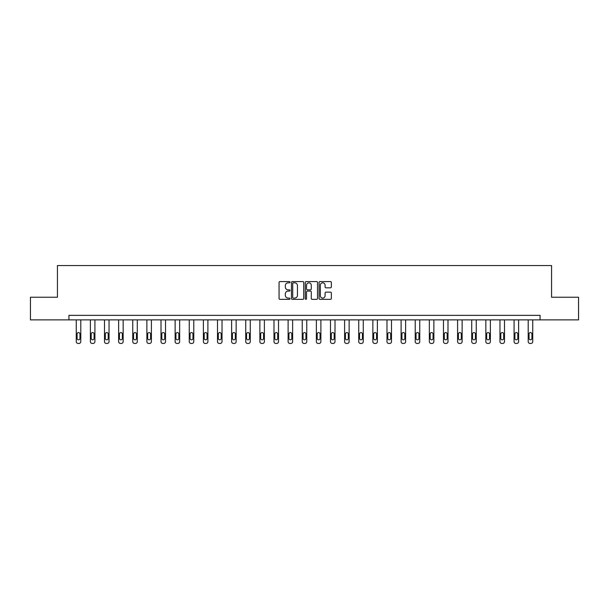 <?xml version="1.0" encoding="UTF-8"?>
<svg xmlns="http://www.w3.org/2000/svg" width="609" height="609" viewBox="0 0 609 609"><rect width="100%" height="100%" fill="white"/><g stroke="black" fill="none" stroke-linecap="round" stroke-linejoin="round"><path stroke-width="0.91" d="M290.013 282.195A0.624 0.624 0 0 0 289.389 281.571L279.95 281.571A0.891 0.891 0 0 0 279.059 282.462L279.059 298.456A0.891 0.891 0 0 0 279.95 299.346L289.389 299.346A0.624 0.624 0 0 0 290.013 298.722A0.624 0.624 0 0 0 289.389 298.098L288.171 298.098A2.847 2.847 0 0 1 285.324 295.258L285.324 293.926A2.847 2.847 0 0 1 288.171 291.079L289.389 291.079A0.624 0.624 0 0 0 290.013 290.455A0.624 0.624 0 0 0 289.389 289.838L288.171 289.838A2.847 2.847 0 0 1 285.324 286.991L285.324 285.659A2.847 2.847 0 0 1 288.171 282.812L289.389 282.812A0.624 0.624 0 0 0 290.013 282.195M330.474 287.836A0.891 0.891 0 0 0 331.357 286.946L331.357 282.462A0.891 0.891 0 0 0 330.474 281.571L319.984 281.571A0.891 0.891 0 0 0 319.093 282.462L319.093 298.456A0.891 0.891 0 0 0 319.984 299.346L330.474 299.346A0.891 0.891 0 0 0 331.357 298.456L331.357 293.036A0.891 0.891 0 0 0 330.474 292.145L325.982 292.145A0.891 0.891 0 0 0 325.092 293.036L325.092 295.723A2.375 2.375 0 0 1 322.717 298.098A2.375 2.375 0 0 1 320.342 295.723L320.342 285.195A2.375 2.375 0 0 1 322.717 282.812A2.375 2.375 0 0 1 325.092 285.195L325.092 286.946A0.891 0.891 0 0 0 325.982 287.836L330.474 287.836M68.931 319.885L30.45 319.885L30.45 297.245L57.429 297.245L57.429 265.562L551.571 265.562L551.571 297.245L578.55 297.245L578.55 319.885L540.069 319.885L540.069 315.355L68.931 315.355L68.931 319.885L540.069 319.885M303.724 282.462A0.891 0.891 0 0 0 302.833 281.571L292.35 281.571A0.891 0.891 0 0 0 291.46 282.462L291.46 298.456A0.891 0.891 0 0 0 292.35 299.346L302.833 299.346A0.891 0.891 0 0 0 303.724 298.456L303.724 282.462M306.167 281.571L316.65 281.571A0.891 0.891 0 0 1 317.54 282.462L317.54 298.456A0.891 0.891 0 0 1 316.65 299.346L312.166 299.346A0.891 0.891 0 0 1 311.275 298.456L311.275 291.97A0.891 0.891 0 0 0 310.384 291.079L307.408 291.079A0.891 0.891 0 0 0 306.525 291.97L306.525 298.722A0.624 0.624 0 0 1 305.901 299.346A0.624 0.624 0 0 1 305.276 298.722L305.276 282.462A0.891 0.891 0 0 1 306.167 281.571M293.325 282.812A0.624 0.624 0 0 0 292.701 283.436L292.701 297.481A0.624 0.624 0 0 0 293.325 298.098L294.611 298.098A2.847 2.847 0 0 0 297.458 295.258L297.458 285.659A2.847 2.847 0 0 0 294.611 282.812L293.325 282.812M311.275 285.24A2.375 2.375 0 0 0 308.9 282.858A2.375 2.375 0 0 0 306.525 285.24L306.525 288.948A0.891 0.891 0 0 0 307.408 289.838L310.384 289.838A0.891 0.891 0 0 0 311.275 288.948L311.275 285.24M80.784 319.885L80.784 341.626A1.812 1.812 0 0 1 78.98 343.438L78.074 343.438A1.812 1.812 0 0 1 76.262 341.626L76.262 319.885M79.969 338.368L79.969 334.021A1.446 1.446 0 0 0 78.523 332.575A1.446 1.446 0 0 0 77.077 334.021L77.077 338.368A1.446 1.446 0 0 0 78.523 339.814A1.446 1.446 0 0 0 79.969 338.368M94.913 319.885L94.913 341.626A1.812 1.812 0 0 1 93.101 343.438L92.195 343.438A1.812 1.812 0 0 1 90.383 341.626L90.383 319.885M94.098 338.368L94.098 334.021A1.446 1.446 0 0 0 92.644 332.575A1.446 1.446 0 0 0 91.198 334.021L91.198 338.368A1.446 1.446 0 0 0 92.644 339.814A1.446 1.446 0 0 0 94.098 338.368M109.034 319.885L109.034 341.626A1.812 1.812 0 0 1 107.222 343.438L106.316 343.438A1.812 1.812 0 0 1 104.504 341.626L104.504 319.885M108.219 338.368L108.219 334.021A1.446 1.446 0 0 0 106.773 332.575A1.446 1.446 0 0 0 105.319 334.021L105.319 338.368A1.446 1.446 0 0 0 106.773 339.814A1.446 1.446 0 0 0 108.219 338.368M123.155 319.885L123.155 341.626A1.812 1.812 0 0 1 121.351 343.438L120.445 343.438A1.812 1.812 0 0 1 118.633 341.626L118.633 319.885M122.34 338.368L122.34 334.021A1.446 1.446 0 0 0 120.894 332.575A1.446 1.446 0 0 0 119.448 334.021L119.448 338.368A1.446 1.446 0 0 0 120.894 339.814A1.446 1.446 0 0 0 122.34 338.368M137.284 319.885L137.284 341.626A1.812 1.812 0 0 1 135.472 343.438L134.566 343.438A1.812 1.812 0 0 1 132.754 341.626L132.754 319.885M136.469 338.368L136.469 334.021A1.446 1.446 0 0 0 135.015 332.575A1.446 1.446 0 0 0 133.569 334.021L133.569 338.368A1.446 1.446 0 0 0 135.015 339.814A1.446 1.446 0 0 0 136.469 338.368M151.405 319.885L151.405 341.626A1.812 1.812 0 0 1 149.593 343.438L148.687 343.438A1.812 1.812 0 0 1 146.876 341.626L146.876 319.885M150.59 338.368L150.59 334.021A1.446 1.446 0 0 0 149.144 332.575A1.446 1.446 0 0 0 147.69 334.021L147.69 338.368A1.446 1.446 0 0 0 149.144 339.814A1.446 1.446 0 0 0 150.59 338.368M165.526 319.885L165.526 341.626A1.812 1.812 0 0 1 163.714 343.438L162.816 343.438A1.812 1.812 0 0 1 161.004 341.626L161.004 319.885M164.712 338.368L164.712 334.021A1.446 1.446 0 0 0 163.265 332.575A1.446 1.446 0 0 0 161.819 334.021L161.819 338.368A1.446 1.446 0 0 0 163.265 339.814A1.446 1.446 0 0 0 164.712 338.368M179.655 319.885L179.655 341.626A1.812 1.812 0 0 1 177.843 343.438L176.937 343.438A1.812 1.812 0 0 1 175.126 341.626L175.126 319.885M178.84 338.368L178.84 334.021A1.446 1.446 0 0 0 177.386 332.575A1.446 1.446 0 0 0 175.94 334.021L175.94 338.368A1.446 1.446 0 0 0 177.386 339.814A1.446 1.446 0 0 0 178.84 338.368M193.776 319.885L193.776 341.626A1.812 1.812 0 0 1 191.964 343.438L191.059 343.438A1.812 1.812 0 0 1 189.247 341.626L189.247 319.885M192.962 338.368L192.962 334.021A1.446 1.446 0 0 0 191.515 332.575A1.446 1.446 0 0 0 190.061 334.021L190.061 338.368A1.446 1.446 0 0 0 191.515 339.814A1.446 1.446 0 0 0 192.962 338.368M207.897 319.885L207.897 341.626A1.812 1.812 0 0 1 206.086 343.438L205.18 343.438A1.812 1.812 0 0 1 203.376 341.626L203.376 319.885M207.083 338.368L207.083 334.021A1.446 1.446 0 0 0 205.636 332.575A1.446 1.446 0 0 0 204.19 334.021L204.19 338.368A1.446 1.446 0 0 0 205.636 339.814A1.446 1.446 0 0 0 207.083 338.368M222.026 319.885L222.026 341.626A1.812 1.812 0 0 1 220.214 343.438L219.309 343.438A1.812 1.812 0 0 1 217.497 341.626L217.497 319.885M221.204 338.368L221.204 334.021A1.446 1.446 0 0 0 219.758 332.575A1.446 1.446 0 0 0 218.311 334.021L218.311 338.368A1.446 1.446 0 0 0 219.758 339.814A1.446 1.446 0 0 0 221.204 338.368M236.147 319.885L236.147 341.626A1.812 1.812 0 0 1 234.336 343.438L233.43 343.438A1.812 1.812 0 0 1 231.618 341.626L231.618 319.885M235.333 338.368L235.333 334.021A1.446 1.446 0 0 0 233.879 332.575A1.446 1.446 0 0 0 232.432 334.021L232.432 338.368A1.446 1.446 0 0 0 233.879 339.814A1.446 1.446 0 0 0 235.333 338.368M250.269 319.885L250.269 341.626A1.812 1.812 0 0 1 248.457 343.438L247.551 343.438A1.812 1.812 0 0 1 245.739 341.626L245.739 319.885M249.454 338.368L249.454 334.021A1.446 1.446 0 0 0 248.008 332.575A1.446 1.446 0 0 0 246.561 334.021L246.561 338.368A1.446 1.446 0 0 0 248.008 339.814A1.446 1.446 0 0 0 249.454 338.368M264.39 319.885L264.39 341.626A1.812 1.812 0 0 1 262.586 343.438L261.68 343.438A1.812 1.812 0 0 1 259.868 341.626L259.868 319.885M263.575 338.368L263.575 334.021A1.446 1.446 0 0 0 262.129 332.575A1.446 1.446 0 0 0 260.682 334.021L260.682 338.368A1.446 1.446 0 0 0 262.129 339.814A1.446 1.446 0 0 0 263.575 338.368M278.519 319.885L278.519 341.626A1.812 1.812 0 0 1 276.707 343.438L275.801 343.438A1.812 1.812 0 0 1 273.989 341.626L273.989 319.885M277.704 338.368L277.704 334.021A1.446 1.446 0 0 0 276.25 332.575A1.446 1.446 0 0 0 274.804 334.021L274.804 338.368A1.446 1.446 0 0 0 276.25 339.814A1.446 1.446 0 0 0 277.704 338.368M292.64 319.885L292.64 341.626A1.812 1.812 0 0 1 290.828 343.438L289.922 343.438A1.812 1.812 0 0 1 288.11 341.626L288.11 319.885M291.825 338.368L291.825 334.021A1.446 1.446 0 0 0 290.379 332.575A1.446 1.446 0 0 0 288.925 334.021L288.925 338.368A1.446 1.446 0 0 0 290.379 339.814A1.446 1.446 0 0 0 291.825 338.368M306.761 319.885L306.761 341.626A1.812 1.812 0 0 1 304.949 343.438L304.051 343.438A1.812 1.812 0 0 1 302.239 341.626L302.239 319.885M305.946 338.368L305.946 334.021A1.446 1.446 0 0 0 304.5 332.575A1.446 1.446 0 0 0 303.054 334.021L303.054 338.368A1.446 1.446 0 0 0 304.5 339.814A1.446 1.446 0 0 0 305.946 338.368M320.89 319.885L320.89 341.626A1.812 1.812 0 0 1 319.078 343.438L318.172 343.438A1.812 1.812 0 0 1 316.36 341.626L316.36 319.885M320.075 338.368L320.075 334.021A1.446 1.446 0 0 0 318.621 332.575A1.446 1.446 0 0 0 317.175 334.021L317.175 338.368A1.446 1.446 0 0 0 318.621 339.814A1.446 1.446 0 0 0 320.075 338.368M335.011 319.885L335.011 341.626A1.812 1.812 0 0 1 333.199 343.438L332.293 343.438A1.812 1.812 0 0 1 330.481 341.626L330.481 319.885M334.196 338.368L334.196 334.021A1.446 1.446 0 0 0 332.75 332.575A1.446 1.446 0 0 0 331.296 334.021L331.296 338.368A1.446 1.446 0 0 0 332.75 339.814A1.446 1.446 0 0 0 334.196 338.368M349.132 319.885L349.132 341.626A1.812 1.812 0 0 1 347.32 343.438L346.414 343.438A1.812 1.812 0 0 1 344.61 341.626L344.61 319.885M348.318 338.368L348.318 334.021A1.446 1.446 0 0 0 346.871 332.575A1.446 1.446 0 0 0 345.425 334.021L345.425 338.368A1.446 1.446 0 0 0 346.871 339.814A1.446 1.446 0 0 0 348.318 338.368M363.261 319.885L363.261 341.626A1.812 1.812 0 0 1 361.449 343.438L360.543 343.438A1.812 1.812 0 0 1 358.731 341.626L358.731 319.885M362.439 338.368L362.439 334.021A1.446 1.446 0 0 0 360.992 332.575A1.446 1.446 0 0 0 359.546 334.021L359.546 338.368A1.446 1.446 0 0 0 360.992 339.814A1.446 1.446 0 0 0 362.439 338.368M377.382 319.885L377.382 341.626A1.812 1.812 0 0 1 375.57 343.438L374.664 343.438A1.812 1.812 0 0 1 372.853 341.626L372.853 319.885M376.568 338.368L376.568 334.021A1.446 1.446 0 0 0 375.121 332.575A1.446 1.446 0 0 0 373.667 334.021L373.667 338.368A1.446 1.446 0 0 0 375.121 339.814A1.446 1.446 0 0 0 376.568 338.368M391.503 319.885L391.503 341.626A1.812 1.812 0 0 1 389.691 343.438L388.786 343.438A1.812 1.812 0 0 1 386.974 341.626L386.974 319.885M390.689 338.368L390.689 334.021A1.446 1.446 0 0 0 389.242 332.575A1.446 1.446 0 0 0 387.796 334.021L387.796 338.368A1.446 1.446 0 0 0 389.242 339.814A1.446 1.446 0 0 0 390.689 338.368M405.624 319.885L405.624 341.626A1.812 1.812 0 0 1 403.82 343.438L402.914 343.438A1.812 1.812 0 0 1 401.103 341.626L401.103 319.885M404.81 338.368L404.81 334.021A1.446 1.446 0 0 0 403.364 332.575A1.446 1.446 0 0 0 401.917 334.021L401.917 338.368A1.446 1.446 0 0 0 403.364 339.814A1.446 1.446 0 0 0 404.81 338.368M419.753 319.885L419.753 341.626A1.812 1.812 0 0 1 417.941 343.438L417.036 343.438A1.812 1.812 0 0 1 415.224 341.626L415.224 319.885M418.939 338.368L418.939 334.021A1.446 1.446 0 0 0 417.485 332.575A1.446 1.446 0 0 0 416.038 334.021L416.038 338.368A1.446 1.446 0 0 0 417.485 339.814A1.446 1.446 0 0 0 418.939 338.368M433.874 319.885L433.874 341.626A1.812 1.812 0 0 1 432.063 343.438L431.157 343.438A1.812 1.812 0 0 1 429.345 341.626L429.345 319.885M433.06 338.368L433.06 334.021A1.446 1.446 0 0 0 431.614 332.575A1.446 1.446 0 0 0 430.16 334.021L430.16 338.368A1.446 1.446 0 0 0 431.614 339.814A1.446 1.446 0 0 0 433.06 338.368M447.996 319.885L447.996 341.626A1.812 1.812 0 0 1 446.184 343.438L445.286 343.438A1.812 1.812 0 0 1 443.474 341.626L443.474 319.885M447.181 338.368L447.181 334.021A1.446 1.446 0 0 0 445.735 332.575A1.446 1.446 0 0 0 444.288 334.021L444.288 338.368A1.446 1.446 0 0 0 445.735 339.814A1.446 1.446 0 0 0 447.181 338.368M462.124 319.885L462.124 341.626A1.812 1.812 0 0 1 460.313 343.438L459.407 343.438A1.812 1.812 0 0 1 457.595 341.626L457.595 319.885M461.31 338.368L461.31 334.021A1.446 1.446 0 0 0 459.856 332.575A1.446 1.446 0 0 0 458.41 334.021L458.41 338.368A1.446 1.446 0 0 0 459.856 339.814A1.446 1.446 0 0 0 461.31 338.368M476.246 319.885L476.246 341.626A1.812 1.812 0 0 1 474.434 343.438L473.528 343.438A1.812 1.812 0 0 1 471.716 341.626L471.716 319.885M475.431 338.368L475.431 334.021A1.446 1.446 0 0 0 473.985 332.575A1.446 1.446 0 0 0 472.531 334.021L472.531 338.368A1.446 1.446 0 0 0 473.985 339.814A1.446 1.446 0 0 0 475.431 338.368M490.367 319.885L490.367 341.626A1.812 1.812 0 0 1 488.555 343.438L487.649 343.438A1.812 1.812 0 0 1 485.845 341.626L485.845 319.885M489.552 338.368L489.552 334.021A1.446 1.446 0 0 0 488.106 332.575A1.446 1.446 0 0 0 486.66 334.021L486.66 338.368A1.446 1.446 0 0 0 488.106 339.814A1.446 1.446 0 0 0 489.552 338.368M504.496 319.885L504.496 341.626A1.812 1.812 0 0 1 502.684 343.438L501.778 343.438A1.812 1.812 0 0 1 499.966 341.626L499.966 319.885M503.681 338.368L503.681 334.021A1.446 1.446 0 0 0 502.227 332.575A1.446 1.446 0 0 0 500.781 334.021L500.781 338.368A1.446 1.446 0 0 0 502.227 339.814A1.446 1.446 0 0 0 503.681 338.368M518.617 319.885L518.617 341.626A1.812 1.812 0 0 1 516.805 343.438L515.899 343.438A1.812 1.812 0 0 1 514.087 341.626L514.087 319.885M517.802 338.368L517.802 334.021A1.446 1.446 0 0 0 516.356 332.575A1.446 1.446 0 0 0 514.902 334.021L514.902 338.368A1.446 1.446 0 0 0 516.356 339.814A1.446 1.446 0 0 0 517.802 338.368M532.738 319.885L532.738 341.626A1.812 1.812 0 0 1 530.926 343.438L530.02 343.438A1.812 1.812 0 0 1 528.216 341.626L528.216 319.885M531.923 338.368L531.923 334.021A1.446 1.446 0 0 0 530.477 332.575A1.446 1.446 0 0 0 529.031 334.021L529.031 338.368A1.446 1.446 0 0 0 530.477 339.814A1.446 1.446 0 0 0 531.923 338.368"/></g></svg>
